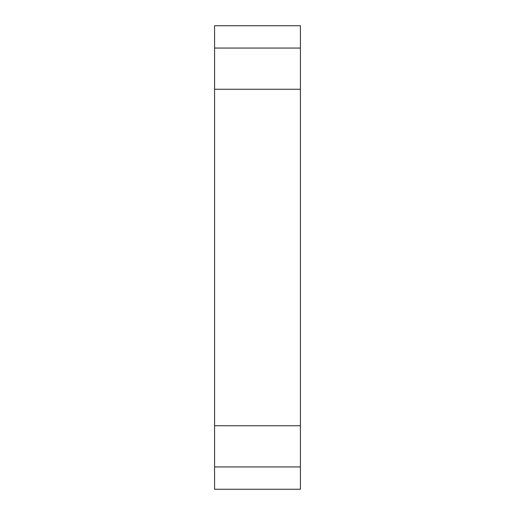 <?xml version="1.0" encoding="UTF-8"?>
<svg xmlns="http://www.w3.org/2000/svg" width="515" height="515" viewBox="0 0 515 515"><rect width="100%" height="100%" fill="white"/><g stroke="black" fill="none" stroke-linecap="round" stroke-linejoin="round"><path stroke-width="0.39" stroke-dasharray="2.58 1.93" d="M214.581 466.931L300.419 466.931L300.419 489.25L214.581 489.25L214.581 466.931L300.419 466.931L214.581 466.931L214.581 89.269L300.419 89.269L300.419 466.931M214.581 48.069L300.419 48.069L300.419 25.75L214.581 25.75L214.581 48.069L300.419 48.069L214.581 48.069L214.581 89.269M300.419 48.069L300.419 89.269M214.581 425.731L300.419 425.731"/><path stroke-width="0.77" d="M214.581 425.731L214.581 89.269L300.419 89.269L300.419 489.25L214.581 489.25L214.581 425.731L300.419 425.731M214.581 466.931L300.419 466.931M214.581 25.75L300.419 25.75L300.419 48.069L214.581 48.069L214.581 25.75M214.581 89.269L214.581 48.069M300.419 89.269L300.419 48.069"/></g></svg>
